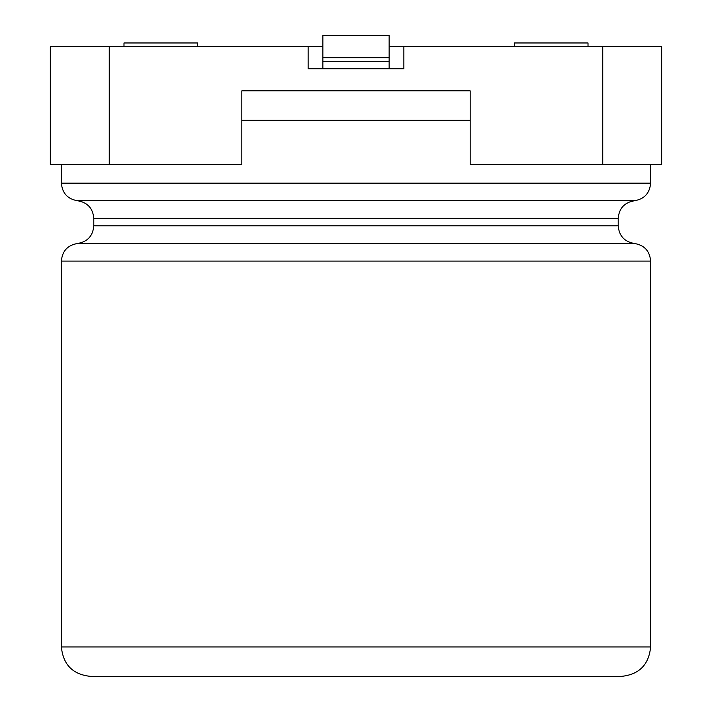 <?xml version="1.0" encoding="UTF-8"?>
<svg xmlns="http://www.w3.org/2000/svg" width="712" height="712" viewBox="0 0 712 712"><rect width="100%" height="100%" fill="white"/><g stroke="black" fill="none" stroke-linecap="round" stroke-linejoin="round"><path stroke-width="1.07" d="M661.671 164.499L602.744 164.499L602.744 46.645L661.671 46.645L661.671 164.499M602.744 164.499L470.169 164.499L470.169 90.842L241.831 90.842L470.169 90.842L241.831 90.842L241.831 164.499L50.329 164.499L50.329 46.645L308.127 46.645L308.127 68.744L403.873 68.744L403.873 46.645L602.744 46.645M403.873 46.645L389.144 46.645M322.856 46.645L308.127 46.645M588.014 46.645L588.014 42.969L514.358 42.969L514.358 46.645M123.986 46.645L123.986 42.969L197.642 42.969L197.642 46.645M61.383 646.941C63.128 664.83 72.944 674.656 90.842 676.4L621.158 676.4C639.056 674.656 648.872 664.83 650.617 646.941L650.617 261.09L61.383 261.09L61.383 646.941L650.617 646.941M389.144 57.699L389.144 35.6L322.856 35.6L322.856 57.699L389.144 57.699L389.144 68.744M322.856 57.699L322.856 68.744M109.256 164.499L109.256 46.645M322.856 61.383L389.144 61.383M93.788 218.37L618.212 218.37L618.212 225.855L93.788 225.855L93.788 218.37C92.934 208.313 87.531 202.439 77.581 200.757L634.419 200.757C624.468 202.439 619.066 208.313 618.212 218.37M61.383 164.499L61.383 183.135L650.617 183.135L650.617 164.499M470.169 120.301L241.831 120.301M618.212 225.855C619.066 235.912 624.468 241.786 634.419 243.477L77.581 243.477C67.631 245.159 62.229 251.033 61.383 261.09M634.419 243.477C644.369 245.159 649.771 251.033 650.617 261.09M93.788 225.855C92.934 235.912 87.531 241.786 77.581 243.477M650.617 183.135C649.771 193.192 644.369 199.066 634.419 200.757M61.383 183.135C62.229 193.192 67.631 199.066 77.581 200.757"/></g></svg>
